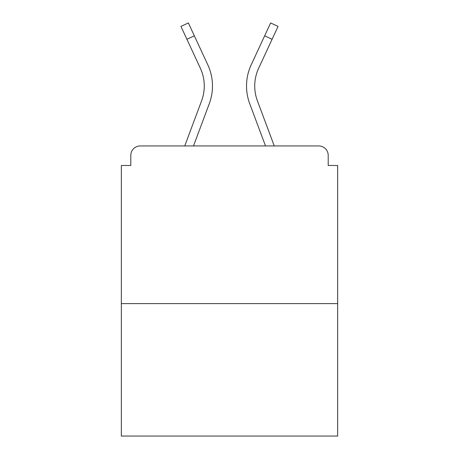 <?xml version="1.0" encoding="UTF-8"?>
<svg xmlns="http://www.w3.org/2000/svg" width="459" height="459" viewBox="0 0 459 459"><rect width="100%" height="100%" fill="white"/><g stroke="black" fill="none" stroke-linecap="round" stroke-linejoin="round"><path stroke-width="0.69" d="M328.202 165.487L328.202 155.394L328.202 165.487L337.663 165.487L337.663 436.05L121.337 436.05L121.337 165.487L130.798 165.487L130.798 155.394L130.798 165.487M337.663 303.606L121.337 303.606M328.202 155.394A9.461 9.461 0 0 0 318.741 145.933L140.259 145.933A9.461 9.461 0 0 0 130.798 155.394M318.741 145.933L274.247 145.933L257.396 100.796A42.257 42.257 0 0 1 254.728 86.017A42.257 42.257 0 0 0 257.396 100.796A42.257 42.257 0 0 1 254.728 86.017A42.257 42.257 0 0 0 257.396 100.796A42.257 42.257 0 0 1 254.728 86.017A42.257 42.257 0 0 0 257.396 100.796A42.257 42.257 0 0 1 254.728 86.017A42.257 42.257 0 0 0 257.396 100.796A42.257 42.257 0 0 1 258.652 68.236A42.257 42.257 0 0 0 254.728 86.017A42.257 42.257 0 0 1 258.652 68.236A42.257 42.257 0 0 0 254.728 86.017A42.257 42.257 0 0 1 258.652 68.236A42.257 42.257 0 0 0 254.728 86.017A42.257 42.257 0 0 1 258.652 68.236A42.257 42.257 0 0 0 254.728 86.017A42.257 42.257 0 0 1 258.652 68.236L272.089 39.273L264.654 35.825L270.626 22.95L278.062 26.398L272.089 39.273M186.911 39.273L180.938 26.398L188.374 22.95L194.346 35.825L186.911 39.273L200.348 68.236A42.257 42.257 0 0 1 201.604 100.796L184.753 145.933L140.259 145.933M193.503 145.933L209.287 103.665A50.456 50.456 0 0 0 207.784 64.782L194.346 35.825M265.497 145.933L249.713 103.665A50.456 50.456 0 0 1 251.216 64.782L264.654 35.825M201.604 100.796L184.753 145.933L201.604 100.796A42.257 42.257 0 0 0 204.272 86.017A42.257 42.257 0 0 1 201.604 100.796A42.257 42.257 0 0 0 204.272 86.017A42.257 42.257 0 0 1 201.604 100.796A42.257 42.257 0 0 0 204.272 86.017A42.257 42.257 0 0 1 201.604 100.796A42.257 42.257 0 0 0 200.348 68.236"/></g></svg>
